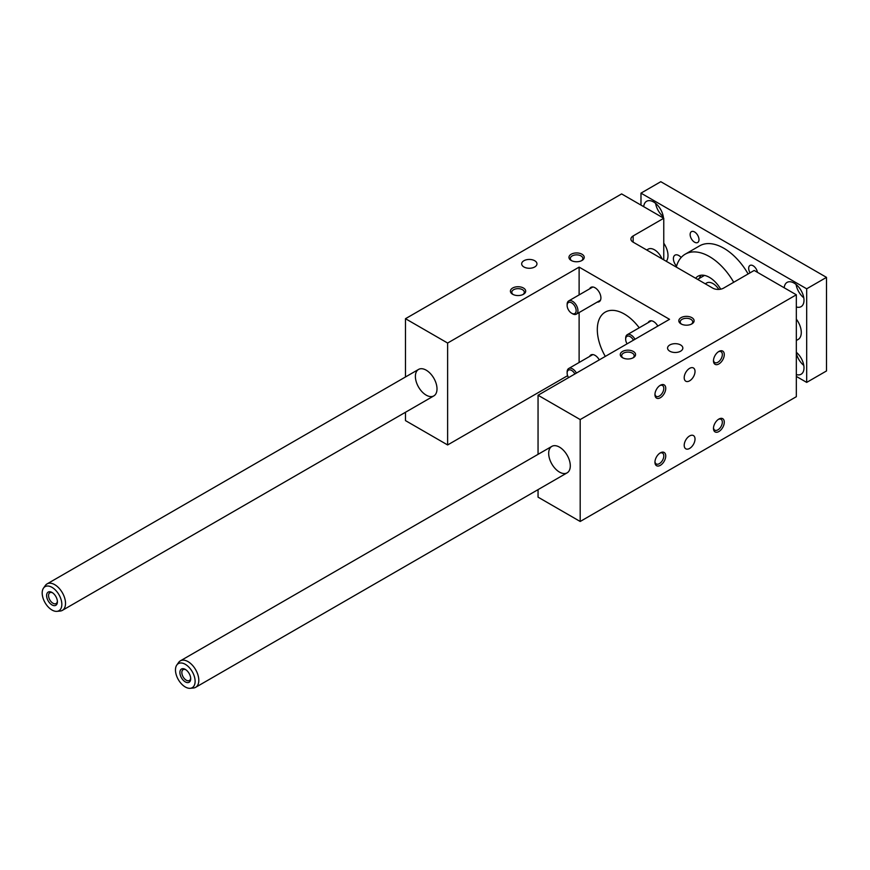 <?xml version="1.0" encoding="UTF-8"?>
<svg xmlns="http://www.w3.org/2000/svg" width="870" height="870" viewBox="0 0 870 870"><rect width="100%" height="100%" fill="white"/><g stroke="black" fill="none" stroke-linecap="round" stroke-linejoin="round"><path stroke-width="1.3" d="M723.568 288.133L754.181 270.45L796.333 294.789L580.192 419.568L538.051 395.241L669.53 319.323L579.115 267.123L447.626 343.041L405.485 318.703L621.626 193.923L663.766 218.25L633.153 235.933A7.645 4.415 180 0 0 630.913 239.054A7.645 4.415 180 0 0 633.153 242.164L712.758 288.133A7.645 4.415 180 0 0 723.568 288.133M568.545 377.634A6.373 3.676 60 0 1 567.131 373.034L567.131 372.001A7.645 4.415 60 0 1 568.719 368.499A7.645 4.415 60 0 1 576.451 373.067M567.131 373.034A6.373 3.676 60 0 1 569.97 369.848A6.373 3.676 60 0 1 574.907 373.959M567.131 305.446L567.131 304.402A7.645 4.415 60 0 1 568.719 300.911A7.645 4.415 60 0 1 574.602 302.956A7.645 4.415 60 0 1 577.941 310.644A7.645 4.415 60 0 1 576.364 314.146A7.645 4.415 60 0 1 572.536 313.765L571.644 313.243A6.373 3.676 60 0 1 567.131 305.446A6.373 3.676 60 0 1 571.644 302.847A6.373 3.676 60 0 1 576.147 310.644A6.373 3.676 60 0 1 571.644 313.243M627.085 343.835A6.373 3.676 60 0 1 625.671 339.246L625.671 338.202A7.645 4.415 60 0 1 627.259 334.7A7.645 4.415 60 0 1 634.991 339.267M625.671 339.246A6.373 3.676 60 0 1 628.51 336.048A6.373 3.676 60 0 1 633.447 340.159M534.713 260.728A7.645 4.415 0 0 0 526.394 259.771A7.645 4.415 0 0 0 521.674 263.849A7.645 4.415 0 0 0 529.308 268.264A7.645 4.415 0 0 0 536.953 263.849A7.645 4.415 0 0 0 534.713 260.728M659.83 385.584A6.264 3.621 -60 0 1 662.505 385.508A6.264 3.621 -60 0 1 663.799 388.379A6.264 3.621 -60 0 1 659.373 396.046A6.264 3.621 -60 0 1 656.241 396.361A6.264 3.621 -60 0 1 654.969 394.012M680.612 344.955A7.645 4.415 180 0 1 682.841 348.076A7.645 4.415 180 0 1 675.207 352.491A7.645 4.415 180 0 1 667.562 348.076A7.645 4.415 180 0 1 672.282 344.009A7.645 4.415 180 0 1 680.612 344.955M691.335 324.184A6.264 3.621 0 0 0 692.727 321.911A6.264 3.621 0 0 0 690.889 319.355A6.264 3.621 0 0 0 684.059 318.572A6.264 3.621 0 0 0 680.199 321.911A6.264 3.621 0 0 0 681.591 324.184M523.457 288.024A7.645 4.415 0 0 0 512.647 288.024A7.645 4.415 0 0 0 512.647 294.267A7.645 4.415 0 0 0 523.457 294.267A7.645 4.415 0 0 0 523.457 288.024M581.997 254.236A7.645 4.415 0 0 0 571.188 254.236A7.645 4.415 0 0 0 571.188 260.467A7.645 4.415 0 0 0 581.997 260.467A7.645 4.415 0 0 0 581.997 254.236M633.327 351.458A7.645 4.415 180 0 1 633.327 357.7A7.645 4.415 180 0 1 622.518 357.7A7.645 4.415 180 0 1 622.518 351.458A7.645 4.415 180 0 1 633.327 351.458M691.867 317.659A7.645 4.415 180 0 1 691.867 323.901A7.645 4.415 180 0 1 681.058 323.901A7.645 4.415 180 0 1 681.058 317.659A7.645 4.415 180 0 1 691.867 317.659M796.333 294.789L796.333 396.698L580.192 521.478L538.051 497.151L538.051 489.625M567.621 375.666L447.626 444.951L405.485 420.612L405.485 412.26M663.766 259.847L663.766 218.25M405.485 376.971L405.485 318.703M426.202 370.174A15.279 8.82 -120 0 0 418.557 369.424A15.279 8.82 -120 0 0 418.557 387.074A15.279 8.82 -120 0 0 433.836 395.894A15.279 8.82 -120 0 0 436.185 383.648A15.279 8.82 -120 0 0 426.202 370.174M447.626 444.951L447.626 343.041M579.115 362.496L579.115 312.558M579.115 294.908L579.115 267.123M589.643 288.829A8.276 4.774 60 0 1 590.915 287.361A8.276 4.774 60 0 1 597.298 289.579A8.276 4.774 60 0 1 600.909 297.91A8.276 4.774 60 0 1 599.191 301.694A8.276 4.774 60 0 1 597.288 302.064M657.818 326.087A8.276 4.774 -120 0 0 649.455 321.15A8.276 4.774 -120 0 0 648.183 322.629M599.278 359.886A8.276 4.774 -120 0 0 590.915 354.949A8.276 4.774 -120 0 0 589.643 356.417M605.313 356.406A38.204 22.055 60 0 1 597.309 329.621A38.204 22.055 60 0 1 605.215 312.134A38.204 22.055 60 0 1 639.222 327.794M538.051 454.336L538.051 395.241M559.486 447.126A15.279 8.82 60 0 1 569.469 460.6A15.279 8.82 60 0 1 567.12 472.845A15.279 8.82 60 0 1 551.841 464.014A15.279 8.82 60 0 1 551.841 446.375A15.279 8.82 60 0 1 559.486 447.126M580.192 521.478L580.192 419.568M665.746 388.379A7.645 4.415 120 0 0 660.341 385.258A7.645 4.415 120 0 0 654.947 394.61A7.645 4.415 120 0 0 660.341 397.731A7.645 4.415 120 0 0 665.746 388.379M724.286 354.579A7.645 4.415 120 0 0 718.881 351.458A7.645 4.415 120 0 0 713.476 360.822A7.645 4.415 120 0 0 718.881 363.943A7.645 4.415 120 0 0 724.286 354.579M665.746 455.967A7.645 4.415 -60 0 1 660.341 465.33A7.645 4.415 -60 0 1 654.947 462.209A7.645 4.415 -60 0 1 660.341 452.846A7.645 4.415 -60 0 1 665.746 455.967M724.286 422.167A7.645 4.415 -60 0 1 718.881 431.531A7.645 4.415 -60 0 1 713.476 428.41A7.645 4.415 -60 0 1 718.881 419.057A7.645 4.415 -60 0 1 724.286 422.167M695.021 371.479A7.645 4.415 120 0 0 693.433 367.977A7.645 4.415 120 0 0 685.788 372.393A7.645 4.415 120 0 0 685.788 381.212A7.645 4.415 120 0 0 691.683 379.168A7.645 4.415 120 0 0 695.021 371.479M695.021 439.067A7.645 4.415 -60 0 1 691.683 446.756A7.645 4.415 -60 0 1 685.788 448.811A7.645 4.415 -60 0 1 685.788 439.981A7.645 4.415 -60 0 1 693.433 435.576A7.645 4.415 -60 0 1 695.021 439.067M513.191 294.549A6.264 3.621 180 0 1 511.788 292.276A6.264 3.621 180 0 1 515.66 288.927A6.264 3.621 180 0 1 522.489 289.71A6.264 3.621 180 0 1 524.316 292.276A6.264 3.621 180 0 1 522.924 294.549M571.721 260.75A6.264 3.621 180 0 1 570.328 258.477A6.264 3.621 180 0 1 574.2 255.138A6.264 3.621 180 0 1 581.019 255.921A6.264 3.621 180 0 1 582.856 258.477A6.264 3.621 180 0 1 581.464 260.75M632.794 357.983A6.264 3.621 0 0 0 634.186 355.699A6.264 3.621 0 0 0 632.349 353.144A6.264 3.621 0 0 0 625.53 352.361A6.264 3.621 0 0 0 621.658 355.699A6.264 3.621 0 0 0 623.061 357.983M713.498 427.812A6.264 3.621 120 0 0 714.781 430.15A6.264 3.621 120 0 0 717.902 429.845A6.264 3.621 120 0 0 722.339 422.167A6.264 3.621 120 0 0 721.034 419.307A6.264 3.621 120 0 0 718.37 419.373M654.969 461.6A6.264 3.621 120 0 0 656.241 463.949A6.264 3.621 120 0 0 659.373 463.645A6.264 3.621 120 0 0 663.799 455.967A6.264 3.621 120 0 0 662.505 453.096A6.264 3.621 120 0 0 659.83 453.172M718.37 351.784A6.264 3.621 -60 0 1 721.034 351.708A6.264 3.621 -60 0 1 722.339 354.579A6.264 3.621 -60 0 1 717.902 362.246A6.264 3.621 -60 0 1 714.781 362.562A6.264 3.621 -60 0 1 713.498 360.213M662.016 258.836A12.735 7.351 -120 0 0 648.128 249.179L646.704 249.994M718.837 289.405A12.735 7.351 -120 0 0 706.657 282.978L705.244 283.794M748.124 273.952A48.394 27.938 -120 0 0 699.632 245.851L685.223 254.17A48.394 27.938 -120 0 0 676.294 267.079M640.983 205.092L640.983 193.14L806.686 288.807L806.686 382.398L796.333 376.416M796.333 374.557A14.007 8.091 -120 0 0 801.085 374.252A14.007 8.091 -120 0 0 803.608 364.476A14.007 8.091 -120 0 0 796.333 352.285M663.451 218.076A14.007 8.091 -120 0 0 656.959 204.602A14.007 8.091 -120 0 0 646.584 201.285A14.007 8.091 -120 0 0 643.724 206.679M784.218 287.796A14.007 8.091 60 0 1 787.078 282.391A14.007 8.091 60 0 1 801.085 290.482A14.007 8.091 60 0 1 801.085 306.664A14.007 8.091 60 0 1 796.333 306.969M676.545 266.133A7.645 4.415 60 0 1 673.402 258.651A7.645 4.415 60 0 1 674.989 255.149A7.645 4.415 60 0 1 681.156 257.498M694.564 231.964A6.264 3.621 60 0 1 698.654 237.477A6.264 3.621 60 0 1 697.696 242.502A6.264 3.621 60 0 1 691.432 238.88A6.264 3.621 60 0 1 691.432 231.648A6.264 3.621 60 0 1 694.564 231.964M750.06 272.832A6.264 3.621 60 0 1 749.973 265.448A6.264 3.621 60 0 1 753.105 265.752A6.264 3.621 60 0 1 757.444 272.332M796.333 319.138A15.279 8.82 60 0 1 801.281 332.481A15.279 8.82 60 0 1 798.116 339.474L796.333 340.507M663.766 243.187A15.279 8.82 60 0 1 667.997 255.53A15.279 8.82 60 0 1 666.279 261.294M640.983 193.14L660.798 181.7L826.5 277.367L826.5 370.957L806.686 382.398M826.5 277.367L806.686 288.807M52.526 592.774A6.264 3.621 -120 0 0 49.851 592.709A6.264 3.621 -120 0 0 48.557 595.569A6.264 3.621 -120 0 0 52.983 603.247A6.264 3.621 -120 0 0 56.115 603.552A6.264 3.621 -120 0 0 57.387 601.203M46.61 595.569A7.645 4.415 60 0 1 52.015 592.448A7.645 4.415 60 0 1 57.409 601.812A7.645 4.415 60 0 1 52.015 604.933A7.645 4.415 60 0 1 46.61 595.569M700.992 275.235A22.924 13.235 -120 0 0 699.393 278.356M185.299 686.985A13.887 8.026 -120 0 0 190.215 688.3A13.887 8.026 -120 0 0 192.237 671.629A13.887 8.026 -120 0 0 176.795 665.05A13.887 8.026 -120 0 0 176.784 676.392A13.887 8.026 -120 0 0 185.299 686.985M179.894 672.521A7.645 4.415 60 0 1 185.299 669.4A7.645 4.415 60 0 1 190.704 678.763A7.645 4.415 60 0 1 185.299 681.884A7.645 4.415 60 0 1 179.894 672.521M52.015 610.033A13.887 8.026 -120 0 0 56.931 611.349A13.887 8.026 -120 0 0 58.953 594.678A13.887 8.026 -120 0 0 43.511 588.098A13.887 8.026 -120 0 0 43.5 599.441A13.887 8.026 -120 0 0 52.015 610.033M56.931 611.349L60.128 611.055A15.279 8.82 -120 0 0 62.357 610.37A15.279 8.82 -120 0 0 65.522 603.367A15.279 8.82 -120 0 0 58.845 587.989A15.279 8.82 -120 0 0 47.067 583.9A15.279 8.82 -120 0 0 45.36 585.477L43.511 588.098M185.81 669.726A6.264 3.621 -120 0 0 183.135 669.65A6.264 3.621 -120 0 0 181.841 672.521A6.264 3.621 -120 0 0 186.267 680.199A6.264 3.621 -120 0 0 189.399 680.503A6.264 3.621 -120 0 0 190.671 678.154M190.215 688.3L193.412 688.007A15.279 8.82 -120 0 0 195.641 687.322A15.279 8.82 -120 0 0 198.806 680.318A15.279 8.82 -120 0 0 192.129 664.941A15.279 8.82 -120 0 0 180.351 660.852A15.279 8.82 -120 0 0 178.644 662.429L176.795 665.05M733.714 282.272A48.394 27.938 -120 0 0 685.223 254.17M796.083 284.479A14.007 8.091 -120 0 0 803.782 297.812M663.288 216.695A14.007 8.091 60 0 1 655.599 203.373M803.782 365.4A14.007 8.091 60 0 1 796.333 353.307M720.719 289.166A22.924 13.235 -120 0 0 697.968 276.236A22.924 13.235 -120 0 0 695.663 278.259M633.153 242.164L633.153 235.933M568.719 368.499L592.829 354.579M576.364 314.146L600.463 300.226M568.719 300.911L592.829 286.991M627.259 334.7L651.358 320.791M697.609 279.379L704.493 275.409M418.557 369.424L47.067 583.9M433.836 395.894L62.357 610.37M551.841 446.375L180.351 660.852M567.12 472.845L195.641 687.322"/></g></svg>
